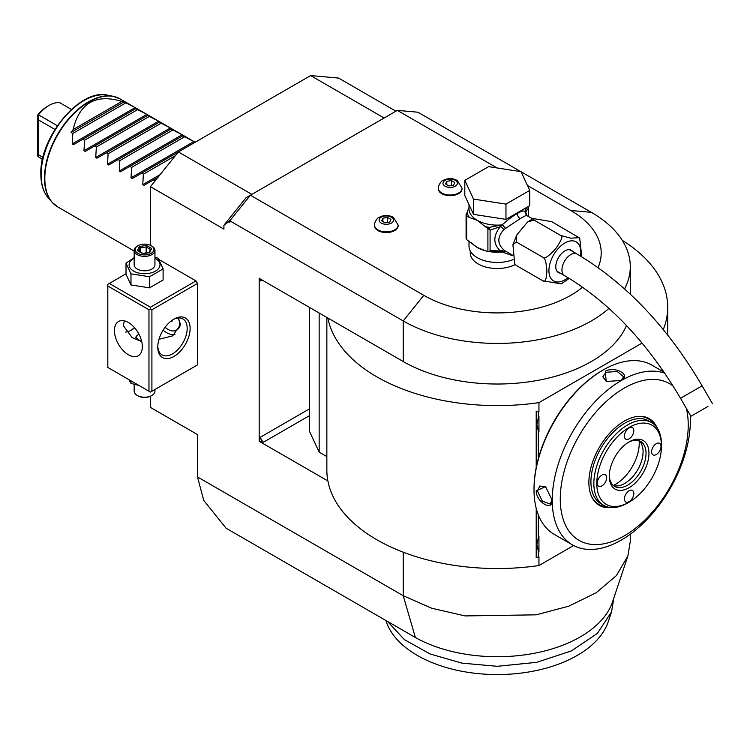 <?xml version="1.0" encoding="UTF-8"?>
<svg xmlns="http://www.w3.org/2000/svg" width="750" height="750" viewBox="0 0 750 750"><rect width="100%" height="100%" fill="white"/><g stroke="black" fill="none" stroke-linecap="round" stroke-linejoin="round"><path stroke-width="1.12" d="M134.166 257.644L126.009 263.166L126.009 274.266L130.978 284.972L149.531 287.85L163.106 280.003L163.106 268.903L158.138 258.197L154.95 257.222M126.009 273.806L109.284 283.463L150.441 307.219L195.994 280.922L158.981 259.547M195.994 280.922L197.466 283.463L151.903 309.769L150.441 308.916L150.441 307.219M228.525 221.775L231.075 219.234L229.8 220.809L229.8 222.516L228.525 221.775L223.922 225.262L246.066 197.7L250.378 195.216L423.797 295.341A103.922 60 0 0 0 582.581 287.184M229.8 220.809L403.219 320.934L423.797 295.341M326.85 317.428L326.85 470.138A170.428 98.4 0 0 0 327.881 480.947L259.191 441.291L259.191 278.372L403.219 361.528A133.022 76.8 0 0 0 533.072 381.188A133.022 76.8 0 0 0 626.466 325.519M630.3 534.188L630.3 541.416L627.891 555.947L616.397 575.588L596.231 592.734L568.856 606.141L536.259 614.831L465.141 615.928L431.794 608.259L403.219 595.716L197.466 476.925L203.766 500.437L226.125 528.253L415.378 637.519L403.219 595.716L403.219 552.188M150.441 396.272L150.441 407.4L197.466 434.55L197.466 476.925M150.441 245.325L150.441 186.684L178.359 151.941L310.631 75.581L338.55 78.075L395.916 111.188M223.922 225.262L223.922 229.106L150.441 186.684M195.994 365.766L197.466 364.922L197.466 283.463M231.075 219.234L250.378 195.216L397.341 110.372L417.919 112.209L520.837 171.628M598.05 267.581A103.922 60 0 0 0 570.759 210.488L527.456 185.484M521.091 171.769L591.337 212.325A133.022 76.8 180 0 1 630.291 266.634A133.022 76.8 180 0 1 624.572 288.909M608.925 308.381A133.022 76.8 180 0 1 403.219 320.934L403.219 361.528M497.081 167.953L397.341 110.372M663.263 329.541A170.428 98.4 0 0 0 667.706 307.219A170.428 98.4 0 0 0 622.238 240.309M327.881 318.028A170.428 98.4 0 0 0 538.95 402.628L642.094 343.078M263.597 442.134A4.153 2.4 60 0 1 260.663 437.044L259.444 441.141L263.597 442.134L309.459 415.659M259.444 278.222L260.663 280.922A4.153 2.4 60 0 1 261.056 279.45M326.85 456.591L319.153 452.147L309.459 431.259L309.459 307.397M327.881 480.947A170.428 98.4 0 0 0 538.95 565.547L538.95 556.781L538.284 557.166L538.284 550.95L536.878 544.472L538.284 537.994A16.838 9.722 -60 0 1 538.95 536.344L538.95 551.841A16.838 9.722 -60 0 1 538.284 550.95M538.284 557.166L536.203 557.728L536.203 508.294M536.203 467.587L536.203 411.216L538.95 411.394L538.95 402.628M319.153 452.147L319.153 312.994M538.284 458.766L538.284 430.95L536.878 424.472L538.284 418.003L538.284 411.778L538.95 411.394M663.206 370.903L663.206 371.681M538.95 565.547L573.628 545.522M538.284 537.994L538.284 514.772M536.878 424.425L538.95 431.841A16.838 9.722 -60 0 1 538.284 430.95M538.95 431.841L538.95 416.344A16.838 9.722 -60 0 0 538.284 418.003M538.284 411.778L536.203 411.216M536.878 544.425L538.95 551.841M627.891 555.956L612.591 601.763A117.431 67.8 180 0 1 532.463 653.616A117.431 67.8 180 0 1 415.378 637.519M613.669 599.016L611.559 611.841L597.366 633.403L571.369 650.934L536.644 662.344L497.278 666.309L461.991 663.141L430.012 653.953L404.372 639.591L387.488 621.413M611.559 611.841L608.278 621.656A113.053 65.269 180 0 1 489.872 674.419A113.053 65.269 180 0 1 386.278 621.656L385.884 620.494M310.631 75.581L384.113 118.003M251.841 194.372L178.359 151.941M470.259 250.922L470.259 252.919A27.019 15.6 0 0 0 478.172 263.944A27.019 15.6 0 0 0 515.25 264.562M374.475 225.384A11.85 6.844 0 0 0 374.466 225.722A11.85 6.844 0 0 0 377.934 230.559A11.85 6.844 0 0 0 390.844 232.041A11.85 6.844 0 0 0 398.156 225.722A11.85 6.844 0 0 0 398.147 225.384M438.347 188.513A11.85 6.844 0 0 0 438.328 188.85A11.85 6.844 0 0 0 441.797 193.688A11.85 6.844 0 0 0 454.706 195.169A11.85 6.844 0 0 0 462.019 188.85A11.85 6.844 0 0 0 462.009 188.513M469.012 241.012L469.012 246.131A28.266 16.322 180 0 0 477.291 257.672A28.266 16.322 0 0 0 513.084 259.659M526.819 215.419L525.703 211.978L525.122 212.147L526.997 215.55C526.209 215.306 523.95 216.328 520.2 218.634L503.831 229.575C497.184 237.047 497.184 243.825 503.831 249.909L505.294 250.978L502.191 252.019L512.475 255.675M503.831 249.909L500.4 250.978L490.087 250.566L490.087 230.194L500.4 226.584C492.994 235.856 492.994 243.994 500.4 250.978L502.434 251.653L505.294 250.978L506.137 251.484M516.384 265.519L514.725 263.803L516.384 265.519L542.841 280.791C544.941 283.069 546.3 279.928 546.909 271.378C546.291 262.125 544.931 257.428 542.841 257.278C544.134 259.491 548.438 256.613 555.741 248.653C561.788 239.991 563.372 235.556 560.475 235.341L570.619 238.181L579.113 237.694L551.653 221.644L533.212 218.569L534.019 220.069L527.634 221.944L516.759 234.984L516.384 242.006L512.916 244.659L514.725 263.803M569.231 278.391L561.272 283.866L542.841 280.791M516.384 242.006L542.841 257.278M534.019 220.069L560.475 235.341M579.113 237.694L579.759 238.631L581.784 256.828M560.269 273.141A12.891 7.444 -60 0 1 558.441 272.559A12.891 7.444 -60 0 1 555.769 266.663A12.891 7.444 -60 0 1 561.394 253.697A12.891 7.444 -60 0 1 571.322 250.238A12.891 7.444 -60 0 1 572.737 251.541M707.934 406.453L690.9 416.288L707.934 406.453M705.853 407.653L694.5 414.206L705.853 407.653M526.997 215.55L525.112 211.631C523.856 210.412 521.231 211.05 517.266 213.544C513.394 215.578 508.369 219.347 502.191 224.869L505.294 228.084L502.622 225.056M532.688 218.812L526.453 215.438M473.522 214.369L464.822 195.628L464.822 180.356L488.578 166.641L521.034 171.656L529.734 190.397L529.734 205.669L505.969 219.384L473.522 214.369L473.522 199.088L464.822 180.356M529.734 190.397L505.969 204.113L505.969 219.384M505.969 204.113L473.522 199.088M469.012 207.441L467.119 212.419A30.347 17.522 0 0 0 469.481 217.528L477.291 220.331L485.091 226.537A30.347 17.522 0 0 0 489.244 227.381L502.191 224.869A28.266 16.322 0 0 1 477.291 220.331A28.266 16.322 0 0 1 469.012 208.791L469.012 204.647M471.459 242.587A28.266 16.322 0 0 0 477.291 247.481L487.903 251.728L487.903 228.347L485.091 226.537M486.281 250.978A28.266 16.322 0 0 1 477.291 247.481L466.669 239.662L466.669 215.897L469.481 217.528M490.087 230.194L487.903 228.347M489.741 229.481L489.244 227.381L487.134 227.709M502.2 225.262L500.4 226.584A4.153 1.238 -138.6 0 1 503.831 229.575M489.394 251.391L490.087 250.566M502.622 251.775L487.903 251.728L489.741 251.184M502.2 251.672L502.191 252.019A28.266 16.322 0 0 1 489.113 251.569M467.119 212.419L466.088 214.641A32.006 18.478 0 0 0 466.669 215.897M466.669 239.662A32.006 18.478 180 0 1 466.088 238.397L466.088 214.641M528.038 206.653A2.081 1.641 24.9 0 1 528.384 207.169L528.469 208.031L525.703 211.978A4.153 3.956 -33.7 0 0 526.266 214.903L526.622 215.297M528.263 206.522L528.384 207.169M525.066 212.1L525.159 212.006A2.081 1.669 17 0 1 525.112 211.631A28.266 16.322 0 0 0 525.544 208.791L525.544 208.088M525.159 212.006L526.434 207.572M528.469 216.375L528.469 208.031M391.406 217.181A7.209 4.163 180 0 1 391.406 223.069A7.209 4.163 180 0 1 381.216 223.069A7.209 4.163 0 0 1 381.216 217.181A7.209 4.163 0 0 1 391.406 217.181M381.675 220.838L385.069 222.797L389.709 222.084L390.947 219.403L387.553 217.444L382.922 218.166L381.675 220.838M382.922 218.166L382.922 221.559M387.553 217.444L387.553 222.413M455.269 180.309A7.209 4.163 180 0 1 455.269 186.197A7.209 4.163 180 0 1 445.078 186.197A7.209 4.163 0 0 1 445.078 180.309A7.209 4.163 0 0 1 455.269 180.309M445.538 183.966L448.931 185.925L453.572 185.213L454.809 182.531L451.416 180.572L446.784 181.294L445.538 183.966M446.784 181.294L446.784 184.688M451.416 180.572L451.416 185.541M155.062 180.919L153.384 179.953L144 185.363L142.753 184.641L143.381 174.178L141.619 173.156L132.244 178.575L130.997 177.853L131.625 167.391L129.863 166.369L120.488 171.788L119.241 171.066L119.859 160.594L118.106 159.581L108.731 165L107.484 164.278L108.103 153.806L106.35 152.794L96.975 158.212L95.728 157.491L96.347 147.019L94.594 146.006L85.219 151.425L83.972 150.703L84.591 140.231L82.838 139.219L73.453 144.637L72.206 143.916L72.834 133.444L71.072 132.431A62.353 36 -60 0 1 73.153 129.534C79.481 102.966 95.728 93.581 121.903 101.391A62.353 36 -60 0 1 123.984 101.888L71.072 132.431M116.841 97.387A62.278 35.962 120 0 0 113.203 96.319L120.084 98.906L135.122 107.597L123.984 101.888M72.206 143.916L135.122 107.597L136.369 108.319L82.838 139.219M83.972 150.703L146.878 114.384L135.741 108.675L136.369 108.319L146.316 114.056L148.125 115.106L85.219 151.425M148.125 115.097L158.634 121.172L147.497 115.462M95.728 157.491L158.634 121.172L159.881 121.894L96.975 158.212M159.881 121.884L170.391 127.959L159.262 122.25M107.484 164.278L170.391 127.959L171.638 128.681L108.731 165M171.647 128.681L182.147 134.747L171.019 129.037M119.241 171.066L182.147 134.747L183.394 135.469L120.488 171.788M183.403 135.469L193.903 141.534L182.775 135.825M130.997 177.853L193.903 141.534L195.15 142.256M42.994 157.406L38.747 154.959L37.997 156.581L37.5 154.397L37.5 115.294A27.853 16.078 -60 0 1 47.559 106.294L49.031 105.45A29.925 17.278 120 0 1 59.616 102.609L71.419 109.434M37.997 156.581L42.506 159.506M37.5 115.294L37.997 115.256L38.747 120.084L38.747 154.959M49.031 105.45A29.925 17.278 120 0 0 38.447 114.834L37.997 115.256M38.447 114.834L57.366 125.747M54.956 129.45L38.747 120.084M125.747 102.9L72.834 133.444M121.903 101.391L73.153 129.534M137.503 109.688L84.591 140.231M149.259 116.475L96.347 147.019M161.016 123.262L108.103 153.806M172.772 130.05L119.859 160.594M184.528 136.838L131.625 167.391M132.244 178.575L178.35 151.959M175.312 155.738L143.381 174.178M144 185.363L157.988 177.291M603.038 370.041L602.212 370.519A96.441 55.678 120 0 0 534.019 488.634L534.019 489.647A97.688 56.4 120 0 0 554.25 534.366L572.475 544.894A97.688 56.4 120 0 0 621.319 540.056A97.688 56.4 120 0 0 690.234 415.134M664.078 372.188L651.938 365.175A97.688 56.4 120 0 0 603.094 370.012L603.094 370.012A97.688 56.4 120 0 0 534.019 489.647M664.772 373.209A97.688 56.4 120 0 0 621.319 380.531A97.688 56.4 120 0 0 557.503 466.613A97.688 56.4 120 0 0 572.475 544.894M621.169 380.447L606.188 381.506L605.297 371.288C615.15 365.634 631.969 375.338 621.169 380.447L621.15 380.456M552.094 500.091C553.05 512.006 536.259 502.266 536.222 490.922L545.522 486.581L552.094 500.062M673.228 386.166A90.487 52.247 120 0 0 624.253 388.106A90.487 52.247 120 0 0 560.269 498.928A90.487 52.247 120 0 0 624.253 535.875A90.487 52.247 120 0 0 686.381 408.469M610.931 507.525A50.034 28.884 -60 0 1 591.206 495.647A50.034 28.884 -60 0 1 624.253 421.134A50.034 28.884 -60 0 1 636.881 416.541A50.034 28.884 -60 0 1 657.028 427.678M591.047 495.244A49.453 28.556 120 0 0 606.75 506.691M603.75 505.35L600.816 503.653A47.803 27.6 -60 0 1 590.916 481.772A47.803 27.6 120 0 1 611.775 433.659A47.803 27.6 120 0 1 648.619 420.853L651.553 422.55A47.803 27.6 120 0 0 614.719 435.356A47.803 27.6 120 0 0 593.85 483.469A47.803 27.6 120 0 0 603.75 505.35A47.803 27.6 120 0 0 627.656 502.978L629.128 502.134A45.722 26.4 120 0 0 661.453 446.128L661.453 444.431A47.803 27.6 120 0 0 651.553 422.55M654.216 424.481A49.453 28.556 120 0 0 636.45 416.597M661.453 444.431L661.453 446.128A45.722 26.4 120 0 0 629.119 427.462A45.722 26.4 120 0 0 596.794 483.469A45.722 26.4 120 0 0 629.128 502.134M648.966 453.347A28.059 16.2 -60 0 1 629.119 487.706A28.059 16.2 -60 0 1 609.281 476.25L609.281 476.25A28.059 16.2 -60 0 1 629.119 441.891A28.059 16.2 -60 0 1 648.966 453.347M651.609 451.819A6.647 3.844 -60 0 1 654.516 445.125A6.647 3.844 -60 0 1 659.634 443.344A6.647 3.844 -60 0 1 661.013 446.391A6.647 3.844 -60 0 1 658.116 453.084A6.647 3.844 -60 0 1 652.987 454.866A6.647 3.844 -60 0 1 651.609 451.819M624.422 436.116A6.647 3.844 -60 0 1 627.319 429.422A6.647 3.844 -60 0 1 632.447 427.641A6.647 3.844 -60 0 1 633.825 430.688A6.647 3.844 -60 0 1 630.919 437.381A6.647 3.844 -60 0 1 625.8 439.163A6.647 3.844 -60 0 1 624.422 436.116M597.234 483.216A6.647 3.844 -60 0 1 600.131 476.522A6.647 3.844 -60 0 1 605.259 474.741A6.647 3.844 -60 0 1 606.638 477.778A6.647 3.844 -60 0 1 603.731 484.472A6.647 3.844 -60 0 1 598.612 486.253A6.647 3.844 -60 0 1 597.234 483.216M624.422 498.909A6.647 3.844 -60 0 1 627.319 492.216A6.647 3.844 -60 0 1 632.447 490.434A6.647 3.844 -60 0 1 633.825 493.481A6.647 3.844 -60 0 1 630.919 500.175A6.647 3.844 -60 0 1 625.8 501.956A6.647 3.844 -60 0 1 624.422 498.909M628.378 442.341A25.978 15 -60 0 1 640.641 441.45A25.978 15 -60 0 1 646.022 453.347A25.978 15 -60 0 1 634.688 479.494A25.978 15 -60 0 1 614.663 486.45A25.978 15 -60 0 1 609.3 475.378M639.094 440.747A25.978 15 -60 0 1 641.878 444.778A25.978 15 -60 0 1 643.088 451.65A25.978 15 -60 0 1 618.159 485.85A25.978 15 -60 0 1 613.275 485.456M639.122 440.775A33.422 19.294 -60 0 1 639.234 443.353A33.422 19.294 -60 0 1 613.322 485.475M606.487 381.637L602.841 376.809L605.887 372.3L617.184 371.447L623.625 376.809L620.859 380.616M552.094 499.734L550.172 504.028L542.316 501.141L537.403 490.922L539.784 486.028L545.784 486.778M130.612 330.525A22.866 13.2 120 0 0 134.438 327.572M109.284 283.463L107.812 284.316L107.812 367.462L148.969 391.228L148.969 309.769L107.812 286.012M148.969 309.769L150.441 308.916M142.35 346.678A19.744 11.4 60 0 1 138.262 355.716A19.744 11.4 60 0 1 123.047 350.428A19.744 11.4 60 0 1 114.431 330.553A19.744 11.4 60 0 1 118.519 321.516A19.744 11.4 60 0 1 133.734 326.803A19.744 11.4 60 0 1 142.35 346.678M148.969 391.228L150.441 392.072L197.466 364.922M151.903 391.228L151.903 309.769M190.116 328.434A22.866 13.2 -60 0 1 173.953 356.438A22.866 13.2 -60 0 1 157.781 347.1L157.781 347.1A22.866 13.2 -60 0 1 173.953 319.097A22.866 13.2 -60 0 1 190.116 328.434M173.203 319.556A20.784 12 -60 0 1 182.878 318.919A20.784 12 -60 0 1 187.181 328.434A20.784 12 -60 0 1 178.106 349.35A20.784 12 -60 0 1 162.094 354.919A20.784 12 -60 0 1 157.8 346.219M178.191 317.991L180.562 324.619L172.669 335.859L159.009 339.272M124.388 320.859L123.244 325.463L132.188 337.659L141.759 341.672M125.625 332.1A20.784 12 120 0 0 131.334 330.131A20.784 12 120 0 0 134.625 327.797M141.656 341.259L138.384 339.759L135.825 337.003L138.834 333.956M175.05 334.266A19.744 11.4 60 0 1 163.125 330.159M165.066 327.309A16.631 9.6 60 0 0 167.925 329.372A16.631 9.6 -120 0 0 176.241 330.188L177.122 329.681A16.631 9.6 -120 0 0 180.497 323.484M176.241 330.188A16.631 9.6 -120 0 0 179.512 320.156M170.916 321.188L172.172 321.075L172.172 320.241M135.9 337.453A8.728 5.044 180 0 1 138.384 334.547A8.728 5.044 180 0 1 138.534 334.462M138.975 334.209A8.316 4.8 0 0 0 138.675 334.378A8.316 4.8 0 0 0 136.266 338.1M128.831 379.594L130.978 383.4L130.978 380.841M130.978 383.4L139.012 385.481M154.95 389.466L154.95 391.228A10.387 6 180 0 1 151.903 395.466A10.387 6 180 0 1 137.213 395.466L137.213 395.466A10.387 6 0 0 1 134.166 391.228L134.166 384.366M137.944 395.887L137.213 395.466L137.944 395.887A9.356 5.4 180 0 0 151.172 395.887L151.903 395.466M130.978 284.972L130.978 273.872L149.531 276.741L163.106 268.903M149.531 287.85L149.531 276.741M126.009 263.166L130.978 273.872M134.166 258.188A15.459 8.925 0 0 0 133.631 271.106A15.459 8.925 0 0 0 155.484 271.106A15.459 8.925 0 0 0 155.484 258.488A15.459 8.925 0 0 0 154.95 258.188M154.95 250.369A10.387 6 0 0 1 148.537 255.919A10.387 6 0 0 1 137.213 254.616A10.387 6 180 0 1 134.166 250.369L134.166 264.797A10.387 6 0 0 0 137.213 269.034A10.387 6 0 0 0 148.537 270.338A10.387 6 0 0 0 154.95 264.797L154.95 250.369A10.387 6 0 0 0 151.903 246.131L151.172 245.709L151.903 246.131M134.166 250.369A10.387 6 180 0 1 137.213 246.131L137.944 245.709A9.356 5.4 180 0 1 151.172 245.709A9.356 5.4 0 0 1 151.172 253.341A9.356 5.4 0 0 1 137.944 253.341A9.356 5.4 180 0 1 137.944 245.709M151.678 248.419L146.466 245.409L139.341 246.516L137.438 250.622L142.969 253.819L149.775 252.534L148.903 252.9L149.775 252.534L151.678 248.419L150.562 249.169L149.044 252.441M137.438 250.622L138.628 251.306M139.341 246.516L140.213 247.884L138.759 251.025M146.466 245.409L146.147 246.966L140.213 247.884L140.213 251.869M146.147 252.881L146.147 246.966L150.441 249.441M570.759 210.488L591.337 212.325M309.459 408.872L260.663 437.044M262.134 280.069L260.663 280.922M580.509 256.069A22.566 13.031 120 0 0 564.881 242.981A22.566 13.031 120 0 0 548.925 270.609A22.566 13.031 120 0 0 564.881 279.825A22.566 13.031 120 0 0 568.022 277.65M569.494 249.666L576.994 253.997A12.469 7.2 120 0 0 570.759 254.616A12.469 7.2 120 0 0 562.612 265.603A12.469 7.2 120 0 0 564.525 275.597L557.025 271.266M576.994 253.997C625.884 283.097 667.584 327.037 702.112 385.819L680.513 398.287C647.859 342.994 609.206 302.1 564.525 275.597M517.266 213.544A4.153 2.4 -120 0 0 520.2 218.634M374.466 225.047A11.85 6.844 0 0 0 377.934 229.884A11.85 6.844 180 0 0 390.844 231.366A11.85 6.844 180 0 0 398.156 225.047L393.394 217.35C388.631 214.856 383.888 214.866 379.181 217.378C377.353 217.284 374.072 223.2 374.466 225.047L374.466 225.722M438.328 188.175A11.85 6.844 0 0 0 441.797 193.012A11.85 6.844 180 0 0 454.706 194.494A11.85 6.844 180 0 0 462.019 188.175L457.256 180.478C452.494 177.984 447.759 177.994 443.044 180.506C441.225 180.412 437.934 186.328 438.328 188.175L438.328 188.85M120.084 98.906A62.353 36 120 0 0 72.028 115.612A62.353 36 120 0 0 44.812 178.359A62.353 36 120 0 0 57.731 206.906L134.166 251.034M57.731 206.906L52.05 202.238L48.469 198.197A60.534 34.95 -60 0 1 41.119 174.741A60.534 34.95 -60 0 1 63.853 117.956A60.534 34.95 -60 0 1 107.906 95.241L113.203 96.319A62.278 35.962 120 0 0 67.875 119.691A62.278 35.962 120 0 0 44.484 178.116A62.278 35.962 120 0 0 52.05 202.238A62.278 35.962 120 0 0 54.787 204.853M142.753 184.641L160.144 174.6M605.297 371.288L605.887 372.3M536.222 490.922L537.403 490.922M630.3 294.159L630.3 266.634M667.706 307.219L667.706 335.062M506.128 251.475L512.438 255.122M512.916 244.659L516.759 234.984M527.634 221.944L533.212 218.569M680.513 398.287L690.9 416.288M702.112 385.819L712.5 403.819M398.156 225.722L398.156 225.047M462.019 188.85L462.019 188.175M48.469 198.197C43.406 192.3 40.866 184.284 40.838 174.141C39.45 137.081 80.456 87.75 107.906 95.241M602.212 370.519L603.094 370.012M142.856 253.397L138.272 250.753M149.259 252.403L142.838 253.397"/></g></svg>
